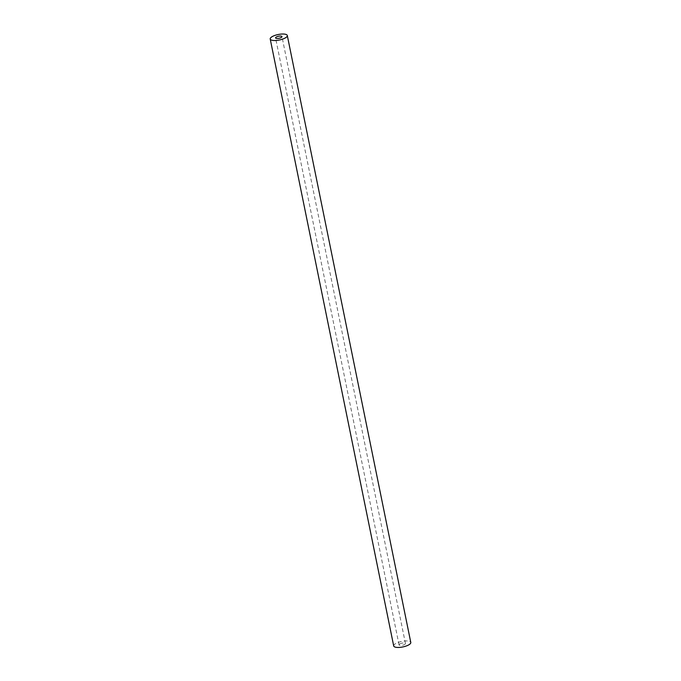 <?xml version="1.0" encoding="UTF-8"?>
<svg xmlns="http://www.w3.org/2000/svg" width="681" height="681" viewBox="0 0 681 681"><rect width="100%" height="100%" fill="white"/><g stroke="black" fill="none" stroke-linecap="round" stroke-linejoin="round"><path stroke-width="0.51" stroke-dasharray="3.4 2.55" d="M399.909 643.885A3.269 1.056 168.5 0 1 403.331 642.992A3.269 1.056 168.5 0 1 405.442 643.545A3.269 1.056 168.5 0 1 402.454 645.23A3.269 1.056 168.5 0 1 399.032 644.847A3.269 1.056 168.5 0 1 399.909 643.885M393.695 645.937A8.725 2.809 168.5 0 1 396.019 643.366A8.725 2.809 168.5 0 1 405.144 640.983A8.725 2.809 168.5 0 1 410.788 642.455M405.442 643.545L281.968 36.612M399.032 644.847L275.558 37.923"/><path stroke-width="1.02" d="M276.426 36.953A3.269 1.056 168.5 0 1 279.848 36.059A3.269 1.056 168.5 0 1 281.968 36.612A3.269 1.056 168.5 0 1 278.972 38.298A3.269 1.056 168.5 0 1 275.558 37.923A3.269 1.056 168.5 0 1 276.426 36.953M287.305 35.531L410.788 642.455A8.725 2.809 168.5 0 1 402.803 646.95A8.725 2.809 168.5 0 1 393.695 645.937L270.212 39.004A8.725 2.809 168.5 0 1 272.536 36.433A8.725 2.809 168.5 0 1 281.662 34.05A8.725 2.809 168.5 0 1 287.305 35.531A8.725 2.809 168.5 0 1 279.321 40.017A8.725 2.809 168.5 0 1 270.212 39.004"/></g></svg>
